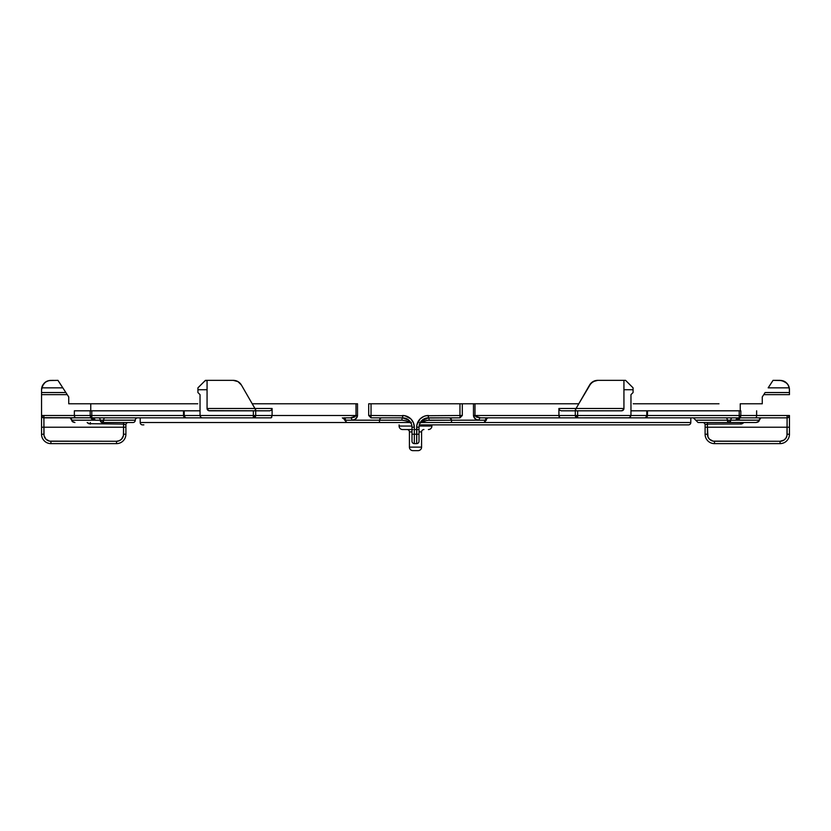 <?xml version="1.0" encoding="UTF-8"?>
<svg xmlns="http://www.w3.org/2000/svg" width="831" height="831" viewBox="0 0 831 831"><rect width="100%" height="100%" fill="white"/><g stroke="black" fill="none" stroke-linecap="round" stroke-linejoin="round"><path stroke-width="1.25" d="M421.587 431.902A2.348 2.348 0 0 1 423.935 429.554A2.348 2.348 0 0 0 421.587 431.902L419.011 431.902L421.587 431.902L421.587 447.13L409.413 447.13A3.511 3.511 0 0 0 412.924 450.641L418.076 450.641A3.511 3.511 0 0 0 421.587 447.13L421.587 431.902M407.065 429.554A2.348 2.348 0 0 1 409.413 431.902L409.413 447.13L421.587 447.13A3.511 3.511 0 0 1 418.076 450.641L412.924 450.641A3.511 3.511 0 0 1 409.413 447.13L409.413 431.902A2.348 2.348 0 0 0 407.065 429.554M431.902 426.043L419.084 426.043L431.902 426.043L431.902 424.87L431.902 426.043A3.511 3.511 0 0 1 428.391 429.554A3.511 3.511 0 0 0 431.902 426.043M412.986 429.554L402.609 429.554A3.511 3.511 0 0 1 399.098 426.043L399.098 424.87L399.098 426.043L411.916 426.043L399.098 426.043A3.511 3.511 0 0 0 402.609 429.554L411.989 429.554M414.326 429.554L418.014 429.554M411.989 431.902L409.413 431.902L411.989 431.902M690.81 422.532L483.974 422.532L690.81 422.532L690.81 417.848L690.81 422.532A2.348 2.348 0 0 1 688.463 424.87A2.348 2.348 0 0 0 690.81 422.532M142.537 424.87A2.348 2.348 0 0 1 140.19 422.532L140.19 417.848L140.19 422.532L379.351 422.532L140.19 422.532A2.348 2.348 0 0 0 142.537 424.87L143.846 424.87M419.312 424.87L688.463 424.87L419.312 424.87M410.732 422.532L411.438 422.532M473.597 416.414L475.966 419.395L479.072 420.185L451.399 420.185L451.649 422.532L483.974 422.532L421.66 422.532M477.191 422.532L483.974 422.532A2.348 1.506 -90 0 0 485.481 420.185L486.312 420.185A2.348 2.348 0 0 1 488.659 417.848A2.348 2.348 0 0 0 486.312 420.185L483.974 422.532L486.312 420.185L485.481 420.185A2.348 1.506 90 0 1 486.976 417.848A2.348 1.506 -90 0 0 485.481 420.185L479.072 420.185C475.706 419.884 473.836 418.325 473.483 415.5L473.483 403.783L578.792 403.783L591.08 383.101L595.276 380.671L597.707 380.359L625.577 380.359L633.077 387.848L633.077 389.729L623.936 389.729L623.936 380.359L623.936 408.468L623.936 389.729L633.077 389.729L633.077 392.533L633.077 387.848L631.539 386.311L633.077 387.848M94.89 420.185A2.348 1.797 90 0 0 93.093 417.848A2.348 1.797 -90 0 1 94.89 420.185L100.271 420.185A2.348 1.797 90 0 0 98.474 417.848A2.348 1.797 -90 0 1 100.271 420.185L103.615 420.185A2.348 1.548 90 0 1 102.068 422.532A2.348 1.797 -90 0 1 100.271 420.185L102.068 422.532L132.929 422.532L102.068 422.532L103.615 420.185L135.276 420.185A2.348 2.348 0 0 1 132.929 422.532A2.348 2.348 0 0 0 135.276 420.185A2.348 2.348 0 0 1 137.614 417.848A2.348 2.348 0 0 0 135.276 420.185L103.615 420.185A2.348 1.548 90 0 1 105.163 417.848A2.348 1.548 -90 0 0 103.615 420.185L71.674 420.185L70.168 417.848A2.348 1.506 90 0 1 71.674 420.185L72.017 421.224L71.674 420.185L94.89 420.185L90.839 417.848M407.097 416.393L404.894 415.729L410.898 418.928L413.433 422.73L414.326 427.217L414.326 434.249L416.674 434.249L416.674 443.619L414.326 443.619L416.674 443.619A2.348 2.348 0 0 0 419.011 441.271L419.011 427.217A9.37 9.37 0 0 1 428.391 417.848L459.959 417.848L459.959 415.5L459.959 417.848L462.296 415.5L459.959 415.5L462.296 415.5L462.296 403.783L371.041 403.783L459.959 403.783L459.959 415.5L426.106 415.729L459.959 415.5L459.959 403.783L462.296 403.783L462.296 415.5L459.959 417.848L426.667 418.003M787.102 415.5L787.102 417.848L720.955 417.848M647.276 417.848L480.578 417.848L476.63 417.152L474.989 415.5L474.989 403.783L578.792 403.783L589.584 385.044A9.37 9.37 0 0 1 597.707 380.359M487.485 417.848L559.865 417.848L558.899 415.5L474.989 415.5L476.63 417.152L480.578 417.848A2.348 1.506 -90 0 0 479.072 420.185A2.348 1.506 90 0 1 480.578 417.848L473.483 415.5L558.899 415.5L558.899 408.468L558.972 416.393M411.293 423.675L407.522 419.229L402.609 417.848A2.348 0.675 -90 0 0 401.934 420.185L379.601 420.185A2.348 1.797 90 0 1 381.387 417.848L380.131 418.533L379.601 420.185L351.929 420.185A2.348 1.506 90 0 0 350.422 417.848L343.515 417.848M409.34 422.532L409.236 422.532C408.925 421.597 406.484 420.818 401.934 420.185L351.929 420.185A2.348 1.506 -90 0 0 350.422 417.848L357.517 415.5L357.517 403.783L356.011 403.783L357.517 403.783L357.517 415.5C357.164 418.325 355.294 419.884 351.929 420.185L355.034 419.395L357.403 416.414L357.517 415.5L356.011 415.5L354.37 417.152L351.513 417.796L354.37 417.152L356.011 415.5L356.011 403.783L252.219 403.783L356.011 403.783L356.011 415.5L272.101 415.5L271.135 417.848L183.724 417.848M110.045 417.848L42.994 417.661L41.55 415.5L41.55 389.729L43.129 384.524L45.715 381.938L49.091 380.536L57.952 380.359L49.33 380.494L46.318 381.564L43.846 383.579L41.737 387.848L62.824 387.848L57.952 380.359L62.824 387.848L41.737 387.848A9.37 9.37 0 0 0 41.55 389.729L41.55 392.533L65.867 392.533L62.824 387.848L65.867 392.533L41.55 392.533L41.55 415.5L74.354 415.5L74.354 410.815L90.184 410.815L74.354 410.815L74.354 415.5L41.55 415.5L41.55 427.217L41.55 415.5A2.348 2.348 0 0 0 43.898 417.848L75.32 417.848L74.426 416.393M409.236 422.532L379.351 422.532L409.236 422.532A2.348 2.348 0 0 1 411.449 424.09A2.348 2.348 0 0 0 409.236 422.532L406.328 420.87L401.934 420.185A2.348 0.675 90 0 1 402.609 417.848L371.041 417.848L371.041 415.5L404.894 415.729L371.041 415.5L371.041 403.783L371.041 415.5L368.704 415.5L371.041 415.5L371.041 417.848L402.609 417.848A9.37 9.37 0 0 1 411.989 427.217L411.989 441.271A2.348 2.348 0 0 0 414.326 443.619L414.326 434.249L414.326 443.619A2.348 2.348 0 0 1 411.989 441.271L411.989 434.249L414.326 434.249L414.326 427.217A11.717 11.717 0 0 0 402.609 415.5L402.609 417.848L402.609 415.5M420.299 422.532L419.562 422.532M342.341 417.848L345.519 420.185L344.688 420.185L347.026 422.532A2.348 1.506 -90 0 1 345.519 420.185A2.348 1.506 90 0 0 344.013 417.848A2.348 1.506 -90 0 1 345.519 420.185L351.929 420.185L345.519 420.185A2.348 1.506 90 0 0 347.026 422.532L353.809 422.532M758.184 421.961L756.065 422.532L698.071 422.532L728.932 422.532A2.348 1.548 -90 0 1 727.385 420.185L695.724 420.185L698.071 422.532M623.936 408.468A2.348 2.348 0 0 1 623.759 409.371L622.492 410.639A2.348 2.348 0 0 0 623.25 410.13L623.936 408.468L623.25 410.13L621.598 410.815L623.25 410.13A2.348 2.348 0 0 0 623.759 409.371L623.936 408.468L576.091 408.468L623.936 408.468L623.759 409.371L623.936 408.468A2.348 2.348 0 0 1 621.598 410.815L561.237 410.815L575.291 410.815L576.091 408.468L558.899 408.468L559.585 410.13L561.237 410.815L559.585 410.13L558.899 408.468L576.091 408.468L589.615 385.044L578.781 403.783M356.011 415.5L255.709 415.5L255.709 410.815L253.362 410.815L253.362 415.5L200.032 415.5L200.032 394.642L197.923 392.533L197.923 387.848L205.423 380.359L207.064 380.359L207.064 408.468L254.92 408.468L255.709 409.839L254.92 408.468L272.101 408.468L271.415 410.13L269.763 410.815L271.415 410.13L272.101 408.468L272.101 415.5L272.101 408.468L254.92 408.468L255.709 410.815L269.763 410.815L208.508 410.639L207.064 408.468L207.064 389.729L197.923 389.729L197.923 392.533L200.032 394.642L200.032 415.5L253.362 415.5L253.362 410.815L209.402 410.815L207.75 410.13L207.064 408.468L208.945 410.774A2.348 2.348 0 0 0 209.402 410.815A2.348 2.348 0 0 1 207.064 408.468L254.92 408.468L241.416 385.044L237.978 381.616L233.293 380.359L207.064 380.359L233.293 380.359A9.37 9.37 0 0 1 241.416 385.044A9.37 9.37 0 0 0 235.713 380.671M789.45 415.5L789.45 434.249A9.37 9.37 0 0 1 780.08 443.619L714.473 443.619A9.37 9.37 0 0 1 705.103 434.249A9.37 9.37 0 0 0 714.473 443.619L780.08 443.619A9.37 9.37 0 0 0 789.45 434.249L789.45 415.5A2.348 2.348 0 0 1 788.006 417.661L787.559 417.796A2.348 2.348 0 0 1 787.102 417.848L786.967 435.621L785.918 438.145L783.986 440.087L780.08 441.271L713.102 441.136L709.497 439.215L707.981 436.929L707.441 427.217L787.102 427.217L707.441 427.217L707.441 424.09L741.522 423.987L707.441 424.09L707.441 422.532L707.441 424.09L705.103 424.87L705.103 434.249L707.441 434.249L705.103 434.249L705.103 427.217L707.441 427.217L705.103 427.217L705.103 424.87A2.348 2.348 0 0 0 702.756 422.532A2.348 2.348 0 0 1 705.103 424.87L707.441 424.09L707.441 434.249A7.032 7.032 0 0 0 714.473 441.271L714.473 443.619L714.473 441.271L780.08 441.271L780.08 443.619L780.08 441.271A7.032 7.032 0 0 0 787.102 434.249L789.45 434.249L787.102 434.249L787.102 427.217L789.45 427.217L787.102 427.217L787.102 417.848A2.348 2.348 0 0 0 789.45 415.5L788.006 417.661L789.45 415.5L756.646 415.5L789.45 415.5M789.45 392.533L789.45 389.729L789.45 394.642L763.772 394.642L762.266 396.948L762.266 403.783L740.244 403.783L762.266 403.783L762.266 396.948L763.772 394.642L789.45 394.642L789.45 392.533L765.133 392.533L763.772 394.642L765.133 392.533L789.45 392.533L789.273 387.9L787.871 384.524L788.733 386.145M426.106 415.729L423.903 416.393L426.106 415.729M41.55 434.249L41.55 427.217L123.559 427.217L123.424 435.621L121.503 439.215L119.217 440.742L116.527 441.271L49.548 441.136L45.954 439.215L44.033 435.621L43.898 417.848L43.898 427.217L41.55 427.217L41.55 434.249L43.898 434.249L43.898 427.217L123.559 427.217L123.559 434.249A7.032 7.032 0 0 1 116.527 441.271L50.92 441.271A7.032 7.032 0 0 1 43.898 434.249L41.55 434.249A9.37 9.37 0 0 0 50.92 443.619A9.37 9.37 0 0 1 41.55 434.249M428.391 415.5L428.391 417.848L428.391 415.5A11.717 11.717 0 0 0 416.674 427.217L416.674 434.249L419.011 434.249L419.011 441.271A2.348 2.348 0 0 1 416.674 443.619L416.892 424.932L420.102 418.928L423.903 416.393M91.794 410.815L90.184 410.815L90.184 415.5L74.354 415.5L91.794 415.5L91.794 410.815L183.516 410.815L90.184 410.815L90.184 415.5L91.836 417.848A2.348 1.652 -90 0 1 90.184 415.5L91.794 415.5L91.794 410.815M200.718 417.152L201.923 417.796L200.718 417.152L200.032 415.5L200.209 416.393L200.032 415.5L184.202 415.5L184.202 410.815L200.032 410.815L183.516 410.815L183.516 415.5L91.794 415.5L91.836 417.848L91.794 415.5L183.516 415.5L185.864 417.848L271.135 417.848L272.101 415.5L255.709 415.5L255.709 409.839M756.574 416.393L756.646 410.815L756.646 415.5L740.816 415.5L740.816 410.815L630.968 410.815L646.798 410.815L646.798 415.5L630.968 415.5L630.968 394.642L633.077 392.533L630.968 394.642L630.968 415.5L629.524 417.661L630.968 415.5L577.638 415.5L630.968 415.5L630.282 417.152L628.62 417.848L645.136 417.848A2.348 1.652 -90 0 0 646.798 415.5L630.968 415.5M207.116 408.966A2.348 2.348 0 0 0 207.241 409.371L207.064 408.468L207.241 409.371A2.348 2.348 0 0 1 207.064 408.468L207.75 410.13A2.348 2.348 0 0 1 207.241 409.371L208.508 410.639A2.348 2.348 0 0 1 207.449 409.766M208.093 410.41A2.348 2.348 0 0 0 208.508 410.639L209.402 410.815A2.348 2.348 0 0 1 208.945 410.774L207.75 410.13M786.708 383.101L781.909 380.536L785.285 381.938L787.871 384.524M756.646 415.5L740.816 415.5A2.348 1.652 90 0 1 739.164 417.848L739.206 415.5L647.484 415.5L647.484 410.815L739.206 410.815L739.206 415.5L647.484 415.5L647.484 410.815L646.798 410.815L646.798 415.5L647.484 415.5L645.147 417.848M623.884 408.966A2.348 2.348 0 0 1 623.759 409.371L621.598 410.815L577.638 410.815L577.638 415.5L577.638 410.815L575.291 410.815L575.291 415.5L558.899 415.5L575.291 415.5L575.478 416.393M197.778 403.783L90.756 403.783L90.756 410.815L90.756 403.783L68.734 403.783L112.008 403.783M368.704 403.783L371.041 403.783L368.704 403.783L368.704 415.5L371.041 417.848L368.704 415.5L368.704 403.783M474.989 415.5L474.989 403.783L462.296 403.783L473.483 403.783L473.483 415.5M718.992 403.783L633.222 403.783M759.326 403.783L762.266 403.783L759.326 403.783M740.244 403.783L740.244 410.815L740.244 403.783M781.909 380.536L773.048 380.359L780.08 380.359L784.682 381.564L781.67 380.494L777.733 380.359M788.806 386.311A9.37 9.37 0 0 1 789.263 387.848A9.37 9.37 0 0 0 788.1 384.878L789.263 387.848L768.176 387.848L789.263 387.848A9.37 9.37 0 0 1 789.45 389.729A9.37 9.37 0 0 0 789.263 387.848L788.1 384.878L786.001 382.468A9.37 9.37 0 0 0 783.218 380.899L787.154 383.579L784.682 381.564M768.176 387.848L773.048 380.359L768.176 387.848M788.1 384.878L787.154 383.579M625.577 380.359L626.117 380.899L625.577 380.359L597.728 380.359A9.37 9.37 0 0 0 593.043 381.616M197.923 387.848L199.461 386.311L197.923 387.848L197.923 389.729L207.064 389.729L207.064 380.359L204.883 380.899L205.423 380.359M68.734 396.948L67.228 394.642L41.55 394.642L67.228 394.642L65.867 392.533L68.734 396.948L68.734 403.783L68.734 396.948M53.267 380.359L49.091 380.536M46.318 381.564L47.772 380.899A9.37 9.37 0 0 0 45.715 381.938L44.292 383.101M43.129 384.524L41.727 387.9M41.55 389.729A9.37 9.37 0 0 1 41.737 387.848L42.9 384.878A9.37 9.37 0 0 0 41.737 387.848A9.37 9.37 0 0 1 42.194 386.311L44.999 382.468L47.772 380.899A9.37 9.37 0 0 0 44.988 382.468L43.846 383.579M783.218 380.899A9.37 9.37 0 0 1 785.285 381.938M204.883 380.899L199.461 386.311M631.539 386.311L626.117 380.899M50.92 380.359L47.772 380.899M595.287 380.671A9.37 9.37 0 0 0 589.584 385.044L593.043 381.606L597.728 380.359A9.37 9.37 0 0 0 589.615 385.044L593.043 381.606L595.308 380.671M589.615 385.044L576.091 408.468M254.92 408.468L241.416 385.044M738.707 419.395L737.024 420.091L739.424 418.814L740.442 417.297M740.161 417.848L736.11 420.185A2.348 1.797 90 0 1 737.907 417.848A2.348 1.797 -90 0 0 736.11 420.185L759.326 420.185L758.983 421.224L759.326 420.185A2.348 1.506 -90 0 1 760.832 417.848L759.326 420.185L737.024 420.091M451.649 422.532L451.264 419.291L449.602 417.848A2.348 1.797 -90 0 1 451.399 420.185L426.843 420.351L421.764 422.532L483.974 422.532L485.481 420.185L429.066 420.185A2.348 0.675 90 0 0 428.391 417.848A2.348 0.675 -90 0 1 429.066 420.185C424.516 420.818 422.075 421.597 421.764 422.532A2.348 2.348 0 0 0 419.551 424.09A2.348 2.348 0 0 1 421.764 422.532M90.558 417.297L91.576 418.814L93.976 420.091M93.103 419.832L92.293 419.395M575.291 409.839L575.291 415.5L577.638 415.5L575.291 415.5L577.638 417.848A2.348 2.348 0 0 1 575.291 415.5M125.897 424.87L123.559 424.09L125.897 424.87A2.348 2.348 0 0 1 128.244 422.532A2.348 2.348 0 0 0 125.897 424.87L125.897 434.249L123.559 434.249L125.897 434.249A9.37 9.37 0 0 1 116.527 443.619A9.37 9.37 0 0 0 125.897 434.249L125.897 424.87L124.899 424.298L123.559 424.09L123.559 427.217L125.897 427.217L123.559 427.217L123.559 424.09L88.647 423.675L123.559 424.09L123.559 422.532L123.559 424.09L125.242 424.423M116.527 443.619L50.92 443.619L50.92 441.271L50.92 443.619L116.527 443.619L116.527 441.271L116.527 443.619M421.265 421.13L428.391 417.848A9.37 9.37 0 0 0 419.011 427.217L416.674 427.217L419.011 427.217L419.011 434.249L411.989 434.249L411.989 427.217L414.326 427.217L411.989 427.217A9.37 9.37 0 0 0 402.609 417.848L408.883 420.247M742.353 423.675L743.714 422.678L742.353 423.675M743.714 422.678L740.65 424.09L740.65 422.532L740.65 424.09M87.297 422.678L90.35 424.09L90.35 422.532L90.35 424.09L87.151 422.532L88.647 423.675M420.154 422.75L419.707 423.675M425.836 418.201L422.117 420.257M706.101 424.298L707.441 424.09M575.987 417.152L577.638 417.848L559.865 417.848L559.18 417.152M577.638 417.848L577.638 415.5L577.638 417.848L629.077 417.796M647.484 415.5A2.348 2.348 90 0 1 645.136 417.848L755.68 417.848L756.366 417.152L755.68 417.848L787.102 417.848M740.816 415.5L739.206 415.5L739.164 417.848L740.816 415.5L740.816 410.815L739.206 410.815L739.206 415.5L740.816 415.5M43.898 415.5L43.898 417.848L42.236 417.152L41.55 415.5M253.362 417.848L253.362 415.5L255.709 415.5A2.348 2.348 0 0 1 253.362 417.848L255.013 417.152L255.709 415.5L253.362 415.5L253.362 417.848L255.709 415.5M75.32 417.848L185.864 417.848A2.348 2.348 -90 0 1 183.516 415.5L184.202 415.5A2.348 1.652 90 0 0 185.864 417.848L183.516 415.5L183.516 410.815L184.202 410.815L184.202 415.5L200.032 415.5L200.209 416.393L200.032 415.5M271.82 417.152L271.135 417.848M758.983 421.224L756.065 422.532L728.932 422.532L730.729 420.185L727.385 420.185L728.932 422.532A2.348 1.797 90 0 0 730.729 420.185L695.724 420.185L693.386 417.848M725.837 417.848A2.348 1.548 -90 0 1 727.385 420.185A2.348 1.548 90 0 0 725.837 417.848M736.11 420.185L730.729 420.185A2.348 1.797 90 0 1 732.527 417.848A2.348 1.797 -90 0 0 730.729 420.185L736.11 420.185M72.017 421.224L74.935 422.532L72.816 421.961M408.883 420.257L411.023 423.072M379.601 420.185L379.351 422.532L379.601 420.185M347.026 422.532L379.351 422.532M622.492 410.639L623.25 410.13A2.348 2.348 0 0 1 622.492 410.639M623.759 409.371A2.348 2.348 0 0 1 623.25 410.13"/></g></svg>
